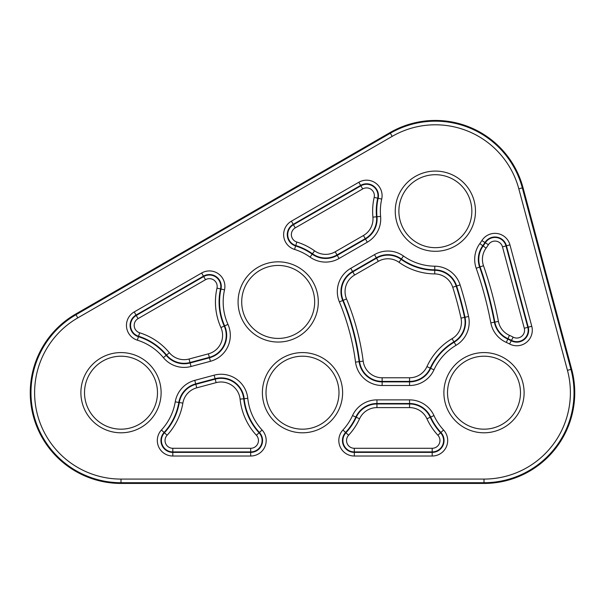 <?xml version="1.0" encoding="UTF-8"?>
<svg xmlns="http://www.w3.org/2000/svg" width="605" height="605" viewBox="0 0 605 605"><rect width="100%" height="100%" fill="white"/><g stroke="black" fill="none" stroke-linecap="round" stroke-linejoin="round"><path stroke-width="0.91" d="M338.981 392.69A36.481 36.481 0 0 0 302.5 356.209A36.481 36.481 0 0 0 266.018 392.69A36.481 36.481 0 0 0 302.5 429.172A36.481 36.481 0 0 0 338.981 392.69A36.481 36.481 0 0 1 302.5 429.172A36.481 36.481 0 0 1 266.018 392.69M157.482 392.69A36.481 36.481 0 0 0 121 356.209A36.481 36.481 0 0 0 84.519 392.69A36.481 36.481 0 0 0 121 429.172A36.481 36.481 0 0 0 157.482 392.69A36.481 36.481 0 0 1 121 429.172A36.481 36.481 0 0 1 84.519 392.69M314.668 301.94A36.481 36.481 0 0 0 278.187 265.459A36.481 36.481 0 0 0 241.705 301.94A36.481 36.481 0 0 0 278.187 338.422A36.481 36.481 0 0 0 314.668 301.94A36.481 36.481 0 0 1 278.187 338.422A36.481 36.481 0 0 1 241.705 301.94M471.847 211.19A36.481 36.481 0 0 0 435.366 174.709A36.481 36.481 0 0 0 398.884 211.19A36.481 36.481 0 0 0 435.366 247.672A36.481 36.481 0 0 0 471.847 211.19A36.481 36.481 0 0 1 435.366 247.672A36.481 36.481 0 0 1 398.884 211.19M520.481 392.69A36.481 36.481 0 0 0 484 356.209A36.481 36.481 0 0 0 447.518 392.69A36.481 36.481 0 0 0 484 429.172A36.481 36.481 0 0 0 520.481 392.69A36.481 36.481 0 0 1 484 429.172A36.481 36.481 0 0 1 447.518 392.69M75.625 314.101A90.75 90.75 0 0 0 121 483.44L484 483.44A90.75 90.75 0 0 0 571.657 369.201L523.023 187.701A90.75 90.75 0 0 0 389.991 132.601L75.625 314.101L75.988 314.729L390.354 133.229L389.991 132.601M224.901 286.43A15.503 15.503 0 0 1 224.523 289.84A55.01 55.01 0 0 0 227.972 324.401A26.847 26.847 0 0 1 210.411 361.298L191.051 366.486A26.847 26.847 0 0 1 163.403 357.653A55.01 55.01 0 0 0 137.35 340.169A15.503 15.503 0 0 1 134.212 311.938L201.646 273.006A15.503 15.503 0 0 1 224.901 286.43M134.212 311.938L136.261 315.485L203.696 276.553A11.404 11.404 0 0 1 220.523 288.94L220.984 289.046A11.873 11.873 0 0 0 203.462 276.145L136.019 315.084A11.873 11.873 0 0 0 138.432 336.705A58.64 58.64 0 0 1 166.201 355.339L166.564 355.044A59.108 59.108 0 0 0 138.568 336.259A11.404 11.404 0 0 1 136.261 315.485L138.069 318.631A7.774 7.774 0 0 0 139.649 332.788A62.738 62.738 0 0 1 169.362 352.73A19.118 19.118 0 0 0 189.047 359.022L208.407 353.834A19.118 19.118 0 0 0 220.916 327.555A62.738 62.738 0 0 1 216.983 288.139A7.774 7.774 0 0 0 205.511 279.699L138.069 318.631M216.983 288.139L220.523 288.94A59.108 59.108 0 0 0 224.228 326.072L224.659 325.883A58.64 58.64 0 0 1 220.984 289.046L224.523 289.84M210.411 361.298L209.353 357.336L189.993 362.524L190.114 362.977L209.474 357.789A23.217 23.217 0 0 0 224.659 325.883L227.972 324.401M532.287 330.262A15.503 15.503 0 0 1 509.576 343.988A55.01 55.01 0 0 0 506.317 342.415A26.847 26.847 0 0 1 490.829 322.858A376.363 376.363 0 0 0 476.195 268.257A26.847 26.847 0 0 1 479.833 243.573A55.01 55.01 0 0 0 481.867 240.578A15.503 15.503 0 0 1 509.947 244.851L531.765 326.254A15.503 15.503 0 0 1 532.287 330.262M483.493 265.701L479.621 267.062A379.993 379.993 0 0 1 494.391 322.185L494.852 322.094A380.462 380.462 0 0 0 480.067 266.903A22.748 22.748 0 0 1 483.145 245.985A59.108 59.108 0 0 0 485.331 242.771A11.404 11.404 0 0 1 505.992 245.91L527.802 327.313A11.404 11.404 0 0 1 511.482 340.365L511.263 340.781A11.873 11.873 0 0 0 528.256 327.192L506.445 245.789A11.873 11.873 0 0 0 484.938 242.522A58.64 58.64 0 0 1 482.767 245.713L486.08 248.126A19.118 19.118 0 0 0 483.493 265.701A384.092 384.092 0 0 1 498.422 321.421A19.118 19.118 0 0 0 509.448 335.351A62.738 62.738 0 0 1 513.169 337.151A7.774 7.774 0 0 0 524.293 328.25L502.483 246.848A7.774 7.774 0 0 0 488.401 244.707A62.738 62.738 0 0 1 486.08 248.126M513.169 337.151L511.482 340.365A59.108 59.108 0 0 0 507.981 338.664L507.792 339.095A58.64 58.64 0 0 1 511.263 340.781L509.576 343.988M469.185 322.231A26.847 26.847 0 0 1 456.004 345.342L454.151 342.218A23.217 23.217 0 0 0 465.018 317.262A352.186 352.186 0 0 0 456.639 286.014L456.193 286.15A351.717 351.717 0 0 1 464.557 317.36L468.557 316.483A26.847 26.847 0 0 1 469.185 322.231M382.088 195.68A15.503 15.503 0 0 1 381.71 199.09A55.01 55.01 0 0 0 380.605 216.401A26.847 26.847 0 0 1 367.303 242.197L339.065 258.494A26.847 26.847 0 0 1 310.078 257.125A55.01 55.01 0 0 0 294.537 249.419A15.503 15.503 0 0 1 291.391 221.188L358.825 182.256A15.503 15.503 0 0 1 382.088 195.68M291.391 221.188L293.44 224.735L360.875 185.803A11.404 11.404 0 0 1 377.709 198.19L378.163 198.296A11.873 11.873 0 0 0 360.64 185.395L293.206 224.334A11.873 11.873 0 0 0 295.611 245.955A58.64 58.64 0 0 1 312.18 254.168L312.452 253.782A59.108 59.108 0 0 0 295.754 245.509A11.404 11.404 0 0 1 293.44 224.735L295.255 227.881A7.774 7.774 0 0 0 296.836 242.038A62.738 62.738 0 0 1 314.555 250.825A19.118 19.118 0 0 0 335.2 251.801L363.439 235.504A19.118 19.118 0 0 0 372.914 217.135A62.738 62.738 0 0 1 374.17 197.389A7.774 7.774 0 0 0 362.69 188.949L295.255 227.881M374.17 197.389L377.709 198.19A59.108 59.108 0 0 0 376.529 216.787L376.991 216.741A58.64 58.64 0 0 1 378.163 198.296L381.71 199.09M367.303 242.197L365.254 238.642L337.015 254.947L337.25 255.355L365.488 239.051A23.217 23.217 0 0 0 376.991 216.741L380.605 216.401M266.192 440.516A15.503 15.503 0 0 1 250.682 456.019L250.682 452.389A11.873 11.873 0 0 0 259.409 432.462A58.64 58.64 0 0 1 244.17 398.718L243.709 398.771A59.108 59.108 0 0 0 259.069 432.779L262.078 430.004A15.503 15.503 0 0 1 266.192 440.516M447.692 440.516A15.503 15.503 0 0 1 432.182 456.019L354.318 456.019A15.503 15.503 0 0 1 342.922 430.004A55.01 55.01 0 0 0 352.526 415.559A26.847 26.847 0 0 1 376.945 399.875L409.555 399.875A26.847 26.847 0 0 1 433.974 415.559A55.01 55.01 0 0 0 443.578 430.004A15.503 15.503 0 0 1 447.692 440.516M437.899 435.245A62.738 62.738 0 0 1 426.941 418.773A19.118 19.118 0 0 0 409.555 407.604L376.945 407.604A19.118 19.118 0 0 0 359.559 418.773A62.738 62.738 0 0 1 348.601 435.245A7.774 7.774 0 0 0 354.318 448.29L432.182 448.29A7.774 7.774 0 0 0 437.899 435.245L440.569 432.779A11.404 11.404 0 0 1 432.182 451.92L432.182 452.389A11.873 11.873 0 0 0 440.909 432.462A58.64 58.64 0 0 1 430.669 417.072L430.246 417.261A59.108 59.108 0 0 0 440.569 432.779L443.578 430.004M348.601 435.245L345.591 432.462A11.873 11.873 0 0 0 354.318 452.389L432.182 452.389L432.182 456.019M392.169 136.375L390.354 133.229A90.024 90.024 0 0 1 522.319 187.89L570.954 369.39A90.024 90.024 0 0 1 484 482.714L484 479.084A86.394 86.394 0 0 0 567.445 370.328L518.818 188.828A86.394 86.394 0 0 0 392.169 136.375L77.803 317.875A86.394 86.394 0 0 0 121 479.084L484 479.084M262.388 392.69A40.111 40.111 0 0 1 302.5 352.579A40.111 40.111 0 0 1 342.611 392.69A40.111 40.111 0 0 1 302.5 432.802A40.111 40.111 0 0 1 262.388 392.69M80.888 392.69A40.111 40.111 0 0 1 121 352.579A40.111 40.111 0 0 1 161.111 392.69A40.111 40.111 0 0 1 121 432.802A40.111 40.111 0 0 1 80.888 392.69M238.075 301.94A40.111 40.111 0 0 1 278.187 261.829A40.111 40.111 0 0 1 318.298 301.94A40.111 40.111 0 0 1 278.187 342.052A40.111 40.111 0 0 1 238.075 301.94M395.254 211.19A40.111 40.111 0 0 1 435.366 171.079A40.111 40.111 0 0 1 475.477 211.19A40.111 40.111 0 0 1 435.366 251.302A40.111 40.111 0 0 1 395.254 211.19M443.889 392.69A40.111 40.111 0 0 1 484 352.579A40.111 40.111 0 0 1 524.111 392.69A40.111 40.111 0 0 1 484 432.802A40.111 40.111 0 0 1 443.889 392.69M346.521 298.93L342.74 300.503A240.14 240.14 0 0 1 359.12 361.661L359.589 361.601A240.609 240.609 0 0 0 343.171 300.322A22.748 22.748 0 0 1 352.798 271.887L354.613 275.033A19.118 19.118 0 0 0 346.521 298.93A244.238 244.238 0 0 1 363.189 361.132A19.118 19.118 0 0 0 382.148 377.777L409.555 377.777A19.118 19.118 0 0 0 426.941 366.607A62.738 62.738 0 0 1 452.064 338.687A19.118 19.118 0 0 0 461.01 318.139A348.087 348.087 0 0 0 452.737 287.254A19.118 19.118 0 0 0 434.715 273.921A62.738 62.738 0 0 1 398.998 262.305A19.118 19.118 0 0 0 378.352 261.33L354.613 275.033M432.182 448.29L432.182 451.92L354.318 451.92A11.404 11.404 0 0 1 345.931 432.779A59.108 59.108 0 0 0 356.254 417.261L355.831 417.072A58.64 58.64 0 0 1 345.591 432.462L342.922 430.004M167.101 435.245A7.774 7.774 0 0 0 172.818 448.29L250.682 448.29A7.774 7.774 0 0 0 256.399 435.245A62.738 62.738 0 0 1 240.094 399.141A19.118 19.118 0 0 0 216.129 382.64L196.769 387.828A19.118 19.118 0 0 0 182.861 403.119A62.738 62.738 0 0 1 167.101 435.245L164.091 432.462A11.873 11.873 0 0 0 172.818 452.389L250.682 452.389L250.682 451.92L172.818 451.92A11.404 11.404 0 0 1 164.431 432.779A59.108 59.108 0 0 0 179.284 402.514L178.823 402.438A58.64 58.64 0 0 1 164.091 432.462L161.422 430.004A55.01 55.01 0 0 0 175.246 401.833A26.847 26.847 0 0 1 194.772 380.363L214.125 375.176A26.847 26.847 0 0 1 247.785 398.347A55.01 55.01 0 0 0 262.078 430.004M372.914 217.135L376.529 216.787A22.748 22.748 0 0 1 365.254 238.642L363.439 235.504M461.01 318.139L464.557 317.36A22.748 22.748 0 0 1 453.916 341.817A59.108 59.108 0 0 0 430.246 368.12L430.669 368.316A58.64 58.64 0 0 1 454.151 342.218L452.064 338.687M220.916 327.555L224.228 326.072A22.748 22.748 0 0 1 209.353 357.336L208.407 353.834M205.511 279.699L201.646 273.006M524.293 328.25L531.765 326.254M362.69 188.949L358.825 182.256M256.399 435.245L259.069 432.779A11.404 11.404 0 0 1 250.682 451.92L250.682 448.29M567.445 370.328L571.657 369.201M121 479.084L121 482.714L484 482.714L484 483.44M518.818 188.828L523.023 187.701M77.803 317.875L75.988 314.729A90.024 90.024 0 0 0 121 482.714L121 483.44M250.682 456.019L172.818 456.019A15.503 15.503 0 0 1 161.422 430.004M456.004 345.342A55.01 55.01 0 0 0 433.974 369.821A26.847 26.847 0 0 1 409.555 385.506L382.148 385.506A26.847 26.847 0 0 1 355.528 362.13A236.51 236.51 0 0 0 339.382 301.895A26.847 26.847 0 0 1 350.749 268.34L374.487 254.637A26.847 26.847 0 0 1 403.474 256.013A55.01 55.01 0 0 0 434.791 266.192A26.847 26.847 0 0 1 460.102 284.91A355.816 355.816 0 0 1 468.557 316.483M376.945 399.875L376.945 403.974L409.555 403.974L409.555 403.505L376.945 403.505A23.217 23.217 0 0 0 355.831 417.072L352.526 415.559M354.318 448.29L354.318 456.019M172.818 448.29L172.818 456.019M194.772 380.363L195.831 384.319L215.191 379.131L215.07 378.677L195.71 383.865A23.217 23.217 0 0 0 178.823 402.438L175.246 401.833M296.836 242.038L294.537 249.419M409.555 385.506L409.555 381.407L382.148 381.407L382.148 381.876L409.555 381.876A23.217 23.217 0 0 0 430.669 368.316L433.974 369.821M403.474 256.013L401.1 259.348A59.108 59.108 0 0 0 434.753 270.291L434.753 269.822A58.64 58.64 0 0 1 401.372 258.97A23.217 23.217 0 0 0 376.302 257.775L352.564 271.479L352.798 271.887L376.537 258.184L374.487 254.637M502.483 246.848L509.947 244.851M488.401 244.707L481.867 240.578M139.649 332.788L137.35 340.169M247.785 398.347L244.17 398.718A23.217 23.217 0 0 0 215.07 378.677L214.125 375.176M216.129 382.64L215.191 379.131A22.748 22.748 0 0 1 243.709 398.771L240.094 399.141M182.861 403.119L179.284 402.514A22.748 22.748 0 0 1 195.831 384.319L196.769 387.828M163.403 357.653L166.201 355.339A23.217 23.217 0 0 0 190.114 362.977L191.051 366.486M189.047 359.022L189.993 362.524A22.748 22.748 0 0 1 166.564 355.044L169.362 352.73M490.829 322.858L494.391 322.185A23.217 23.217 0 0 0 507.792 339.095L506.317 342.415M509.448 335.351L507.981 338.664A22.748 22.748 0 0 1 494.852 322.094L498.422 321.421M479.833 243.573L482.767 245.713A23.217 23.217 0 0 0 479.621 267.062L476.195 268.257M434.715 273.921L434.753 270.291A22.748 22.748 0 0 1 456.193 286.15L452.737 287.254M460.102 284.91L456.639 286.014A23.217 23.217 0 0 0 434.753 269.822L434.791 266.192M378.352 261.33L376.537 258.184A22.748 22.748 0 0 1 401.1 259.348L398.998 262.305M310.078 257.125L312.18 254.168A23.217 23.217 0 0 0 337.25 255.355L339.065 258.494M335.2 251.801L337.015 254.947A22.748 22.748 0 0 1 312.452 253.782L314.555 250.825M350.749 268.34L352.564 271.479A23.217 23.217 0 0 0 342.74 300.503L339.382 301.895M426.941 366.607L430.246 368.12A22.748 22.748 0 0 1 409.555 381.407L409.555 377.777M355.528 362.13L359.12 361.661A23.217 23.217 0 0 0 382.148 381.876L382.148 385.506M382.148 377.777L382.148 381.407A22.748 22.748 0 0 1 359.589 361.601L363.189 361.132M433.974 415.559L430.669 417.072A23.217 23.217 0 0 0 409.555 403.505L409.555 399.875M409.555 407.604L409.555 403.974A22.748 22.748 0 0 1 430.246 417.261L426.941 418.773M359.559 418.773L356.254 417.261A22.748 22.748 0 0 1 376.945 403.974L376.945 407.604"/></g></svg>
